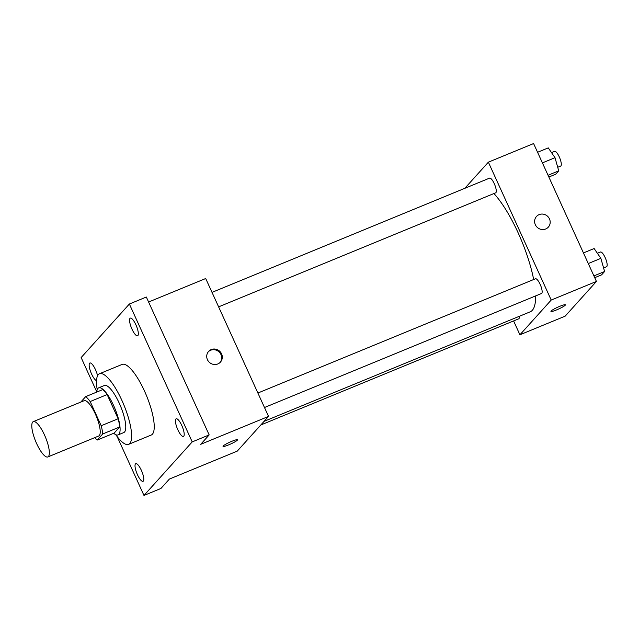 <?xml version="1.0" encoding="UTF-8"?>
<svg xmlns="http://www.w3.org/2000/svg" width="639" height="639" viewBox="0 0 639 639"><rect width="100%" height="100%" fill="white"/><g stroke="black" fill="none" stroke-linecap="round" stroke-linejoin="round"><path stroke-width="0.96" d="M44.474 434.943A19.098 5.32 67.6 0 1 47.837 456.949A19.098 5.32 67.6 0 1 35.648 441.309A19.098 5.32 67.6 0 1 33.3 421.628A19.098 5.32 67.6 0 1 44.474 434.943M33.3 421.628L84.18 400.685A19.098 5.32 67.6 0 1 95.355 414A19.098 5.32 67.6 0 1 98.718 436.006L47.837 456.949M118.151 418.753A24.649 6.861 67.6 0 1 119.661 426.988L114.173 433.082L97.208 440.063L102.695 433.969A24.649 6.861 67.6 0 0 101.194 425.734L118.151 418.753L107.136 394.567A24.649 6.861 67.6 0 0 102.639 389.646L85.682 396.627L80.754 402.099M97.208 440.063A24.649 6.861 67.6 0 1 94.7 437.651M101.194 425.734L90.171 401.548A24.649 6.861 67.6 0 0 85.682 396.627M119.661 426.988L102.695 433.969M107.136 394.567L90.171 401.548M113.71 433.274A25.464 7.085 -112.4 0 0 118.095 434.911A25.464 7.085 -112.4 0 0 118.878 434.344A25.464 7.085 -112.4 0 0 114.301 407.115A25.464 7.085 -112.4 0 0 98.718 387.817A25.464 7.085 -112.4 0 0 96.753 392.066M98.718 387.817L104.373 385.493A25.464 7.085 67.6 0 1 119.277 403.249A25.464 7.085 67.6 0 1 124.533 432.02A25.464 7.085 67.6 0 1 123.75 432.579L118.095 434.911M97.216 389.646A38.188 10.631 67.6 0 1 99.524 373.719A38.188 10.631 67.6 0 1 121.881 400.357A38.188 10.631 67.6 0 1 128.599 444.353A38.188 10.631 67.6 0 1 115.747 434.664M99.524 373.719L122.137 364.414A38.188 10.631 67.6 0 1 144.494 391.044A38.188 10.631 67.6 0 1 151.211 435.047L128.599 444.353M96.545 380.676A9.545 2.66 67.6 0 1 90.922 372.465A9.545 2.66 67.6 0 1 89.604 363.216A9.545 2.66 67.6 0 1 89.899 363.008A9.545 2.66 67.6 0 1 93.949 366.722A9.545 2.66 67.6 0 1 97.567 375.772M130.021 318.35A9.545 2.66 67.6 0 1 130.308 318.142A9.545 2.66 67.6 0 1 136.403 325.962A9.545 2.66 67.6 0 1 137.577 335.802A9.545 2.66 67.6 0 1 131.73 328.566A9.545 2.66 67.6 0 1 130.021 318.35M175.893 419.008A9.545 2.66 67.6 0 1 176.18 418.793A9.545 2.66 67.6 0 1 182.275 426.612A9.545 2.66 67.6 0 1 183.449 436.453A9.545 2.66 67.6 0 1 177.602 429.216A9.545 2.66 67.6 0 1 175.893 419.008M135.476 463.874A9.545 2.66 67.6 0 1 135.764 463.658A9.545 2.66 67.6 0 1 141.858 471.478A9.545 2.66 67.6 0 1 143.032 481.319A9.545 2.66 67.6 0 1 137.185 474.082A9.545 2.66 67.6 0 1 135.476 463.874M117.129 436.533L143.975 495.449L192.211 441.9L129.374 304.012L81.137 357.56L96.769 391.867M143.975 495.449L160.932 488.468L169.407 479.058L237.245 451.134L268.54 416.404L200.694 444.321L209.169 434.919L192.211 441.9M231.909 441.269A7.956 1.014 -24.5 0 1 237.516 439.776A7.956 1.014 -24.5 0 1 230.695 443.993A7.956 1.014 -24.5 0 1 223.035 446.373A7.956 1.014 -24.5 0 1 231.909 441.269M209.169 434.919L146.331 297.031L129.374 304.012M268.54 416.404L205.702 278.516L148.607 302.015M221.573 353.854A7.956 7.572 -138 0 1 209.432 362.393A7.956 7.572 -138 0 1 208.594 351.442A7.956 7.572 -138 0 1 221.573 353.854M208.274 351.817A7.956 7.572 -138 0 1 220.08 362.449M237.516 439.776A7.956 1.014 -24.5 0 1 230.695 443.993A7.956 1.014 -24.5 0 1 223.035 446.373M493.939 193.537A68.493 19.066 67.6 0 1 518.173 232.908A68.493 19.066 67.6 0 1 533.669 279.515M535.61 295.921A68.493 19.066 67.6 0 1 530.21 311.816L264.075 421.357M218.618 306.864L495.656 192.834A7.956 2.213 -112.4 0 0 494.674 184.631A7.956 2.213 -112.4 0 0 489.602 178.113L212.012 292.374M519.275 316.313A7.956 2.213 67.6 0 1 518.684 318.845L260.8 424.983M257.884 393.025L535.474 278.772A7.956 2.213 67.6 0 1 540.131 284.323A7.956 2.213 67.6 0 1 541.529 293.485L264.49 407.514M513.604 320.93L519.914 334.788L551.209 300.05L488.372 162.17L464.817 188.321M551.209 300.05L596.435 281.44L565.148 316.169L519.914 334.788M559.804 306.305A7.956 1.014 -24.5 0 1 565.419 304.811A7.956 1.014 -24.5 0 1 558.598 309.036A7.956 1.014 -24.5 0 1 550.938 311.409A7.956 1.014 -24.5 0 1 559.804 306.305M596.435 281.44L533.597 143.551L488.372 162.17M536.488 216.477A7.956 7.572 -138 0 1 549.468 218.897A7.956 7.572 -138 0 1 537.335 227.436A7.956 7.572 -138 0 1 536.488 216.477A7.956 7.572 -138 0 1 549.468 218.897A7.956 7.572 -138 0 1 548.31 227.133M565.411 304.811A7.956 1.014 -24.5 0 1 558.59 309.028A7.956 1.014 -24.5 0 1 550.938 311.409M548.853 177.027L555.722 174.199L558.734 170.861L555.003 157.697L548.262 147.881L537.575 152.282M558.734 170.861L548.046 175.262M555.003 157.697L542.407 162.881M551.521 152.633L554.612 151.355A7.956 2.213 67.6 0 1 559.277 156.906A7.956 2.213 67.6 0 1 560.675 166.068L557.719 167.29M594.725 277.685L601.595 274.858L604.606 271.511L600.868 258.356L594.126 248.531L583.447 252.932M604.606 271.511L593.919 275.912M600.868 258.356L588.279 263.54M597.393 253.284L600.484 252.014A7.956 2.213 67.6 0 1 605.141 257.557A7.956 2.213 67.6 0 1 606.539 266.727L603.591 267.941"/></g></svg>
